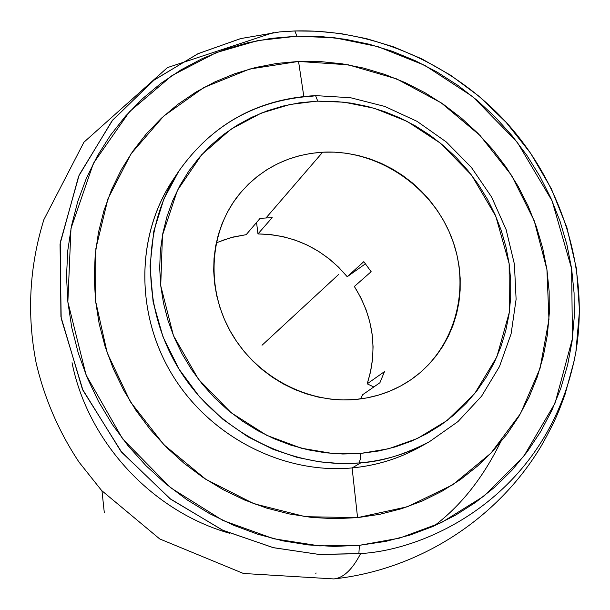 <?xml version="1.0" encoding="UTF-8"?>
<svg xmlns="http://www.w3.org/2000/svg" width="610" height="610" viewBox="0 0 610 610"><rect width="100%" height="100%" fill="white"/><g stroke="black" fill="none" stroke-linecap="round" stroke-linejoin="round"><path stroke-width="0.91" d="M424.423 444.393C402.455 457.546 378.352 465.392 352.107 467.931L357.567 517.638L407.511 506.735L452.719 484.782L490.966 453.138L520.498 413.603L540.071 368.295L548.954 319.487L546.926 269.544L534.238 220.797L511.607 175.451L480.108 135.534L441.19 102.846L396.599 78.888L348.318 64.828L298.549 61.442L276.894 63.417L255.598 67.496L234.858 73.68L214.873 81.908L195.833 92.141L177.929 104.287L161.353 118.264L146.27 133.941L132.843 151.189L121.215 169.854L111.538 189.763L103.913 210.732L98.439 232.547L95.191 255.003L94.222 277.87L95.556 300.913L99.194 323.887L105.118 346.564L113.277 368.692L123.586 390.042L135.939 410.37L150.22 429.478L166.278 447.145L183.938 463.188L203.008 477.447L223.283 489.754L244.557 500.002L266.585 508.077L289.14 513.917L311.977 517.471L334.867 518.706L357.567 517.638L379.847 514.299L401.479 508.725L422.265 501.008L441.991 491.241L460.474 479.536L477.561 466.032L493.078 450.882L506.91 434.228L518.935 416.272L529.061 397.171L537.204 377.125L543.312 356.324L547.353 334.974L549.297 313.258L549.145 291.382L546.926 269.544L542.656 247.942L536.388 226.752L528.191 206.157L518.142 186.355L506.338 167.491L492.872 149.747L477.874 133.262L461.473 118.188L443.805 104.645L425.033 92.766L405.299 82.655L384.788 74.412L363.674 68.106L342.134 63.814L320.364 61.58L298.549 61.442L303.818 96.418L298.549 61.442L249.612 69.052L203.862 87.52L163.632 116.159L131.066 153.773L108.008 198.631L95.884 248.537L95.556 300.913L107.223 352.954L130.403 401.799L163.884 444.72L205.837 479.323L253.912 503.73L305.435 516.693L357.567 517.638L352.107 467.931C376.469 465.59 399.039 458.636 419.832 447.061L429.432 441.701C408.387 453.421 385.52 460.458 360.838 462.822L358.954 462.982C289.887 468.655 216.786 430.858 178.791 368.768C140.796 306.662 141.596 226.897 178.913 171.013L172.813 180.156C135.786 235.605 135.145 314.775 173.08 376.111C210.999 437.439 283.749 474.321 352.107 467.931L360.838 462.822L358.954 462.982L360.22 459.673L360.167 453.504L342.767 454.008L325.26 452.765L307.821 449.776L290.627 445.056L273.867 438.651L257.694 430.622L242.3 421.045L227.827 410.019L214.438 397.651L202.261 384.064L191.433 369.408L182.054 353.838L174.231 337.505L168.032 320.585L163.518 303.254L160.727 285.693L159.683 268.08L160.384 250.588L162.817 233.401L166.942 216.68L172.706 200.598L180.049 185.303L188.879 170.945L199.104 157.654L210.618 145.554L223.283 134.741L236.993 125.325L251.594 117.364L266.944 110.936L282.903 106.087L299.312 102.846L316.018 101.237L289.933 104.493L261.149 113.147L230.915 129.236L201.727 154.673L177.388 190.404L162.451 235.346L160.727 285.693L173.438 335.599L198.425 379.206L231.175 412.764L266.761 435.357L301.378 448.22L332.816 453.52L360.167 453.504L360.22 459.673L358.954 462.982L340.273 463.516L319.594 461.869L297.047 457.363L272.96 449.265L247.965 436.836L223.046 419.451L199.516 396.813L178.974 369.058L163.045 336.994L153.118 302.026L150.022 266.051L153.834 231.098L163.869 198.982L178.913 171.013C211.678 124.737 256.391 99.766 313.06 96.09L315.545 95.617L317.772 101.168L316.018 101.237L317.772 101.168L315.545 95.617M279.83 31.888L294.836 30.965C375.165 28.731 455.731 65.049 509.846 126.392C563.602 188.048 588.986 272.594 575.901 351.795C549.541 493.665 429.562 549.801 360.632 553.552C352.443 569.458 343.521 577.914 333.868 578.92C343.521 577.914 352.443 569.458 360.632 553.552L358.863 553.727L359.404 545.325L399.733 538.066L441.472 522.572L484.096 496.029L523.746 456.341L555.108 403.05L572.439 338.596L571.623 268.667L552.088 200.85L517.196 142.122L472.758 96.67L424.789 65.361L377.91 46.619L334.89 37.812L296.948 36.188L294.844 30.965L296.948 36.188L257.74 40.596L216.123 52.666L172.18 75.426L129.434 111.767L93.444 163.259L70.981 228.483L67.855 301.95L86.079 374.998L122.587 438.826L170.655 487.779L222.902 520.46L273.638 538.737L319.579 545.904L359.404 545.325L358.863 553.727L319.198 554.444L273.562 547.727L223.1 530.403L170.785 499.285L121.779 452.368L83.013 390.469L61.183 318.359L60.039 244.091L78.621 176.244L111.988 120.91L153.644 80.383L197.838 53.787L240.622 38.59L279.83 31.888L294.805 30.973L279.83 31.888L240.874 38.529L198.334 53.558L154.315 79.879L112.705 120.025L79.193 174.94L60.253 242.475L60.924 316.659L82.319 388.944L120.841 451.217L169.816 498.561L222.299 530.037L273.021 547.597L318.938 554.429L360.632 553.552C429.295 549.785 549.374 494.047 575.901 351.795L579.5 310.658L576.473 268.705L566.881 227.515L551.288 188.62L530.631 153.27L506.125 122.343L479.048 96.296L450.599 75.221L421.838 58.88L393.587 46.863L366.45 38.628L340.822 33.596L316.933 31.217L294.889 30.965M322.667 152.203C376.995 149.267 431.545 185.608 451.575 237.557C471.812 289.414 454.595 350.605 409.676 380.571C393.313 391.406 375.066 397.72 354.944 399.527L366.938 397.903L378.627 395.089L389.881 391.117L400.602 386.031L410.69 379.885L420.046 372.74L428.578 364.681L436.226 355.782L442.898 346.137L448.556 335.843L453.146 324.993L456.623 313.7L458.964 302.064L460.154 290.2L460.192 278.221L459.071 266.235L456.814 254.355L453.436 242.688L448.983 231.342L443.493 220.416L437.012 210.008L429.6 200.217L421.335 191.128L412.291 182.832L402.539 175.39L392.177 168.886L381.296 163.373L369.988 158.905L358.367 155.519L346.533 153.262L334.6 152.149L322.667 152.203L310.856 153.415L299.274 155.794L288.027 159.317L277.222 163.953L266.974 169.664L257.382 176.404L248.529 184.121L240.523 192.729L233.432 202.169L227.332 212.333L222.292 223.146L218.372 234.484L215.604 246.257L214.034 258.335L213.668 270.604L214.529 282.948L216.603 295.232L219.874 307.333L224.32 319.137L229.894 330.513L236.535 341.356L244.183 351.543L252.761 360.983L262.178 369.568L272.342 377.216L283.147 383.85L294.477 389.401L306.228 393.824L318.267 397.072L330.49 399.108L342.751 399.931L354.944 399.527C306.685 403.637 255.796 376.217 230.801 332.153C205.776 288.088 209.253 232.326 238.327 195.436C260.051 168.978 288.164 154.566 322.667 152.203L266.12 217.816L322.667 152.203M360.548 398.925L362.706 394.678L379.908 382.737L384.483 371.604L367.182 383.827C377.933 349.949 373.656 317.505 354.357 286.479L371.147 271.694L363.812 261.659L347.22 276.711C323.529 248.85 293.776 234.591 257.969 233.935L272.19 217.617L260.089 218.35L246.165 234.675L233.828 236.886L221.872 240.538M178.913 171.013C212.318 123.937 257.847 98.805 315.515 95.617L350.536 97.722L384.796 106.43L417.095 121.367L446.314 141.977L471.446 167.506L491.622 197.068L506.125 229.642L514.398 264.107L516.106 299.251L511.104 333.83L499.483 366.557L481.572 396.21L457.95 421.601L429.432 441.701C404.666 454.541 381.807 461.579 360.838 462.822L352.107 467.931C282.758 474.435 208.986 436.31 171.509 373.526C133.994 310.749 136.609 230.397 175.993 175.55M229.642 533.277C151.943 511.294 87.817 441.899 72.033 362.706M315.156 573.156L316.27 573.042M433.946 526.041C460.573 506.071 482.685 478.278 500.284 442.654M359.404 545.325L334.059 546.423L308.5 544.943L283.002 540.887L257.824 534.268L233.241 525.141L209.52 513.597L186.912 499.742L165.668 483.722L146.011 465.704L128.153 445.872L112.301 424.446L98.606 401.654L87.215 377.75L78.24 352.984L71.766 327.623L67.855 301.95L66.513 276.223L67.756 250.718L71.53 225.692L77.79 201.399L86.437 178.082L97.371 155.962L110.448 135.245L125.523 116.129L142.42 98.767L160.964 83.318L180.956 69.906L202.192 58.636L224.457 49.578L247.546 42.814L271.229 38.361L296.948 36.188L321.173 36.569L345.321 39.261L369.195 44.225L392.581 51.4L415.273 60.71L437.088 72.064L457.836 85.362L477.34 100.482L495.45 117.28L512.004 135.633L526.857 155.367L539.88 176.321L550.967 198.311L560.003 221.163L566.919 244.686L571.623 268.667L574.079 292.907L574.231 317.185L572.081 341.303L567.605 365.024L560.842 388.143L551.821 410.446L540.605 431.705L527.269 451.72L511.927 470.279L494.687 487.207L475.708 502.297L455.159 515.404L433.207 526.361L410.065 535.046L385.962 541.337L359.404 545.325M162.199 204.632L161.276 205.478M360.167 453.504L388.555 448.792L417.4 438.491L446.993 420.587L474.71 393.549L496.83 356.949L509.312 312.373L509.144 263.703L495.8 216.298L471.576 175.139L440.565 143.266L407.022 121.337L374.25 108.275L344.215 102.198L317.772 101.168L334.631 101.367L351.467 103.181L368.12 106.597L384.452 111.577L400.312 118.066L415.562 125.995L430.08 135.298L443.722 145.889L456.371 157.677L467.923 170.541L478.278 184.388L487.337 199.081L495.015 214.499L501.252 230.504L505.972 246.951L509.144 263.703L510.722 280.615L510.692 297.52L509.037 314.28L505.766 330.727L500.901 346.716L494.474 362.096L486.536 376.721L477.142 390.438L466.375 403.126L454.336 414.64L441.114 424.873L426.84 433.702L411.636 441.045L395.661 446.81L379.046 450.927L360.167 453.504M216.283 242.803L230.9 237.633L246.165 234.675L260.089 218.35L272.19 217.617L257.969 233.935L256.558 222.49L257.969 233.935L270.588 234.568L283.101 236.657L295.354 240.172L307.173 245.052L318.412 251.236L328.92 258.648L338.565 267.172L347.22 276.711L363.812 261.659L371.147 271.694L354.357 286.479L360.784 297.611L365.931 309.354L369.729 321.562L372.115 334.074L373.068 346.724L372.558 359.343L370.59 371.764L367.182 383.827L384.483 371.604L379.908 382.737L362.706 394.678M365.497 263.779L347.22 276.711L365.497 263.779M373.823 386.969L367.182 383.827L373.823 386.969M338.626 274.469L262.033 345.245M101.984 490.928L104.279 512.438M273.829 32.498L167.453 67.596L83.936 142.206L43.874 219.661C29.31 266.745 26.726 314.486 36.135 362.881C44.492 398.536 58.789 431.628 79.041 462.144L101.618 490.516L159.721 538.943L243.436 573.476L333.83 578.928C418.91 569.717 497.554 519.262 541.39 445.75C556.488 418.704 558.6 411.719 564.997 394.617L574.376 359.984"/></g></svg>
